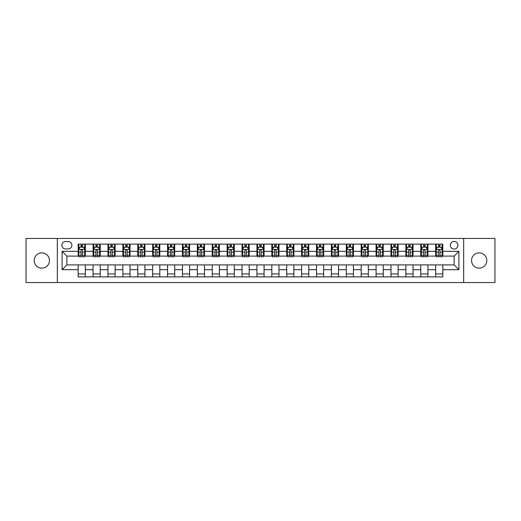 <?xml version="1.0" encoding="UTF-8"?>
<svg xmlns="http://www.w3.org/2000/svg" width="521" height="521" viewBox="0 0 521 521"><rect width="100%" height="100%" fill="white"/><g stroke="black" fill="none" stroke-linecap="round" stroke-linejoin="round"><path stroke-width="0.78" d="M479.164 252.874A7.626 7.626 0 0 0 471.538 260.5A7.626 7.626 0 0 0 479.164 268.126A7.626 7.626 0 0 0 486.79 260.5A7.626 7.626 0 0 0 479.164 252.874M41.836 252.874A7.626 7.626 0 0 0 34.21 260.5A7.626 7.626 0 0 0 41.836 268.126A7.626 7.626 0 0 0 49.462 260.5A7.626 7.626 0 0 0 41.836 252.874M454.136 241.431A3.816 3.816 0 0 0 450.326 245.248A3.816 3.816 0 0 0 454.136 249.058A3.816 3.816 0 0 0 457.952 245.248A3.816 3.816 0 0 0 454.136 241.431M463.67 282.545L494.95 282.545L494.95 238.455L463.67 238.455L463.67 282.545L57.33 282.545L57.33 238.455L26.05 238.455L26.05 282.545L57.33 282.545M65.555 248.94L68.173 248.94A3.693 3.693 0 0 0 71.865 245.248A3.693 3.693 0 0 0 68.173 241.555L65.555 241.555A3.693 3.693 0 0 0 61.856 245.248A3.693 3.693 0 0 0 65.555 248.94M463.67 238.455L57.33 238.455M78.183 269.676L62.097 269.676L62.097 251.324L78.183 251.324L78.183 256.091L66.864 256.091L66.864 264.909L78.183 264.909L78.183 276.885L442.817 276.885L442.817 264.909L454.136 264.909L454.136 256.091L442.817 256.091L442.817 251.324L458.903 251.324L458.903 269.676L442.817 269.676M442.817 251.324L442.817 244.115L78.183 244.115L78.183 251.324M435.667 244.115L435.667 256.091L436.266 256.091M438.526 256.091L439.958 256.091M442.218 256.091L442.817 256.091M435.667 256.091L427.324 256.091M420.773 244.115L420.773 256.091L421.365 256.091M423.632 256.091L425.064 256.091M420.773 256.091L412.43 256.091M405.879 244.115L405.879 256.091L406.471 256.091M408.738 256.091L410.164 256.091M405.879 256.091L397.536 256.091M390.984 244.115L390.984 256.091L391.577 256.091M393.843 256.091L395.27 256.091M390.984 256.091L382.642 256.091M376.084 244.115L376.084 256.091L376.683 256.091M378.949 256.091L380.376 256.091M376.084 256.091L367.748 256.091M361.19 244.115L361.19 256.091L361.789 256.091M364.049 256.091L365.482 256.091M361.19 256.091L352.847 256.091M346.296 244.115L346.296 256.091L346.895 256.091M349.155 256.091L350.587 256.091M346.296 256.091L337.953 256.091M331.402 244.115L331.402 256.091L331.994 256.091M334.261 256.091L335.693 256.091M331.402 256.091L323.059 256.091M316.507 244.115L316.507 256.091L317.1 256.091M319.366 256.091L320.793 256.091M316.507 256.091L308.165 256.091M301.613 244.115L301.613 256.091L302.206 256.091M304.472 256.091L305.899 256.091M301.613 256.091L293.271 256.091M286.713 244.115L286.713 256.091L287.312 256.091M289.578 256.091L291.005 256.091M286.713 256.091L278.377 256.091M271.819 244.115L271.819 256.091L272.418 256.091M274.678 256.091L276.11 256.091M271.819 256.091L263.476 256.091M256.925 244.115L256.925 256.091L257.524 256.091M259.784 256.091L261.216 256.091M256.925 256.091L248.582 256.091M242.031 244.115L242.031 256.091L242.623 256.091M244.89 256.091L246.322 256.091M242.031 256.091L233.688 256.091M227.136 244.115L227.136 256.091L227.729 256.091M229.995 256.091L231.422 256.091M227.136 256.091L218.794 256.091M212.242 244.115L212.242 256.091L212.835 256.091M215.101 256.091L216.528 256.091M212.242 256.091L203.9 256.091M197.342 244.115L197.342 256.091L197.941 256.091M200.207 256.091L201.634 256.091M197.342 256.091L189.006 256.091M182.448 244.115L182.448 256.091L183.047 256.091M185.307 256.091L186.739 256.091M182.448 256.091L174.105 256.091M167.554 244.115L167.554 256.091L168.153 256.091M170.413 256.091L171.845 256.091M167.554 256.091L159.211 256.091M152.66 244.115L152.66 256.091L153.252 256.091M155.519 256.091L156.951 256.091M152.66 256.091L144.317 256.091M137.765 244.115L137.765 256.091L138.358 256.091M140.624 256.091L142.051 256.091M137.765 256.091L129.423 256.091M122.871 244.115L122.871 256.091L123.464 256.091M125.73 256.091L127.157 256.091M122.871 256.091L114.529 256.091M107.971 244.115L107.971 256.091L108.57 256.091M110.836 256.091L112.262 256.091M107.971 256.091L99.635 256.091M93.077 244.115L93.077 256.091L93.676 256.091M95.936 256.091L97.368 256.091M93.077 256.091L84.734 256.091M78.183 256.091L78.782 256.091M81.042 256.091L82.474 256.091M78.183 264.909L85.333 264.909L85.333 276.885M442.817 264.909L85.333 264.909M85.333 244.115L85.333 256.091M78.183 247.097L78.782 247.097M81.042 247.097L82.474 247.097M84.734 247.097L85.333 247.097M78.183 273.903L85.333 273.903M93.077 264.909L93.077 276.885M100.227 244.115L100.227 256.091M93.077 247.097L93.676 247.097M95.936 247.097L97.368 247.097M99.635 247.097L100.227 247.097M100.227 264.909L100.227 276.885M93.077 273.903L100.227 273.903M107.971 264.909L107.971 276.885M115.121 264.909L115.121 276.885M107.971 273.903L115.121 273.903M115.121 244.115L115.121 256.091M107.971 247.097L108.57 247.097M110.836 247.097L112.262 247.097M114.529 247.097L115.121 247.097M122.871 264.909L122.871 276.885M130.016 264.909L130.016 276.885M122.871 273.903L130.016 273.903M130.016 244.115L130.016 256.091M122.871 247.097L123.464 247.097M125.73 247.097L127.157 247.097M129.423 247.097L130.016 247.097M137.765 264.909L137.765 276.885M144.916 264.909L144.916 276.885M137.765 273.903L144.916 273.903M144.916 244.115L144.916 256.091M137.765 247.097L138.358 247.097M140.624 247.097L142.051 247.097M144.317 247.097L144.916 247.097M152.66 264.909L152.66 276.885M159.81 264.909L159.81 276.885M152.66 273.903L159.81 273.903M159.81 244.115L159.81 256.091M152.66 247.097L153.252 247.097M155.519 247.097L156.951 247.097M159.211 247.097L159.81 247.097M167.554 264.909L167.554 276.885M174.704 264.909L174.704 276.885M167.554 273.903L174.704 273.903M174.704 244.115L174.704 256.091M167.554 247.097L168.153 247.097M170.413 247.097L171.845 247.097M174.105 247.097L174.704 247.097M182.448 264.909L182.448 276.885M189.598 264.909L189.598 276.885M182.448 273.903L189.598 273.903M189.598 244.115L189.598 256.091M182.448 247.097L183.047 247.097M185.307 247.097L186.739 247.097M189.006 247.097L189.598 247.097M197.342 264.909L197.342 276.885M204.493 264.909L204.493 276.885M197.342 273.903L204.493 273.903M204.493 244.115L204.493 256.091M197.342 247.097L197.941 247.097M200.207 247.097L201.634 247.097M203.9 247.097L204.493 247.097M212.242 264.909L212.242 276.885M219.387 264.909L219.387 276.885M212.242 273.903L219.387 273.903M219.387 244.115L219.387 256.091M212.242 247.097L212.835 247.097M215.101 247.097L216.528 247.097M218.794 247.097L219.387 247.097M227.136 264.909L227.136 276.885M234.287 264.909L234.287 276.885M227.136 273.903L234.287 273.903M234.287 244.115L234.287 256.091M227.136 247.097L227.729 247.097M229.995 247.097L231.422 247.097M233.688 247.097L234.287 247.097M242.031 264.909L242.031 276.885M249.181 264.909L249.181 276.885M242.031 273.903L249.181 273.903M249.181 244.115L249.181 256.091M242.031 247.097L242.623 247.097M244.89 247.097L246.322 247.097M248.582 247.097L249.181 247.097M256.925 264.909L256.925 276.885M264.075 264.909L264.075 276.885M256.925 273.903L264.075 273.903M264.075 244.115L264.075 256.091M256.925 247.097L257.524 247.097M259.784 247.097L261.216 247.097M263.476 247.097L264.075 247.097M271.819 264.909L271.819 276.885M278.969 264.909L278.969 276.885M271.819 273.903L278.969 273.903M278.969 244.115L278.969 256.091M271.819 247.097L272.418 247.097M274.678 247.097L276.11 247.097M278.377 247.097L278.969 247.097M286.713 264.909L286.713 276.885M293.864 264.909L293.864 276.885M286.713 273.903L293.864 273.903M293.864 244.115L293.864 256.091M286.713 247.097L287.312 247.097M289.578 247.097L291.005 247.097M293.271 247.097L293.864 247.097M301.613 264.909L301.613 276.885M308.758 264.909L308.758 276.885M301.613 273.903L308.758 273.903M308.758 244.115L308.758 256.091M301.613 247.097L302.206 247.097M304.472 247.097L305.899 247.097M308.165 247.097L308.758 247.097M316.507 264.909L316.507 276.885M323.658 264.909L323.658 276.885M316.507 273.903L323.658 273.903M323.658 244.115L323.658 256.091M316.507 247.097L317.1 247.097M319.366 247.097L320.793 247.097M323.059 247.097L323.658 247.097M331.402 264.909L331.402 276.885M338.552 264.909L338.552 276.885M331.402 273.903L338.552 273.903M338.552 244.115L338.552 256.091M331.402 247.097L331.994 247.097M334.261 247.097L335.693 247.097M337.953 247.097L338.552 247.097M346.296 264.909L346.296 276.885M353.446 264.909L353.446 276.885M346.296 273.903L353.446 273.903M353.446 244.115L353.446 256.091M346.296 247.097L346.895 247.097M349.155 247.097L350.587 247.097M352.847 247.097L353.446 247.097M361.19 264.909L361.19 276.885M368.34 264.909L368.34 276.885M361.19 273.903L368.34 273.903M368.34 244.115L368.34 256.091M361.19 247.097L361.789 247.097M364.049 247.097L365.482 247.097M367.748 247.097L368.34 247.097M376.084 264.909L376.084 276.885M383.235 264.909L383.235 276.885M376.084 273.903L383.235 273.903M383.235 244.115L383.235 256.091M376.084 247.097L376.683 247.097M378.949 247.097L380.376 247.097M382.642 247.097L383.235 247.097M390.984 264.909L390.984 276.885M398.129 264.909L398.129 276.885M390.984 273.903L398.129 273.903M398.129 244.115L398.129 256.091M390.984 247.097L391.577 247.097M393.843 247.097L395.27 247.097M397.536 247.097L398.129 247.097M405.879 264.909L405.879 276.885M413.029 264.909L413.029 276.885M405.879 273.903L413.029 273.903M413.029 244.115L413.029 256.091M405.879 247.097L406.471 247.097M408.738 247.097L410.164 247.097M412.43 247.097L413.029 247.097M420.773 264.909L420.773 276.885M427.923 264.909L427.923 276.885M420.773 273.903L427.923 273.903M427.923 244.115L427.923 256.091M420.773 247.097L421.365 247.097M423.632 247.097L425.064 247.097M427.324 247.097L427.923 247.097M435.667 264.909L435.667 276.885M435.667 273.903L442.817 273.903M435.667 247.097L436.266 247.097M438.526 247.097L439.958 247.097M442.218 247.097L442.817 247.097M66.864 256.091L62.097 251.324M66.864 264.909L62.097 269.676M458.903 251.324L454.136 256.091M458.903 269.676L454.136 264.909M82.474 245.665L81.042 245.665M84.734 255.31L82.474 255.31L82.474 256.807L84.734 256.807L84.734 249.539L83.542 247.156L79.974 247.156L78.782 249.539L78.782 256.807L81.042 256.807L81.042 255.31L78.782 255.31M78.782 249.539L78.782 244.115M84.734 249.539L84.734 244.115M81.042 247.156L81.042 244.115M82.474 244.115L82.474 247.156M82.474 255.31L82.474 250.432C81.999 249.513 81.523 249.513 81.042 250.432L81.042 255.31M97.368 245.665L95.936 245.665M99.635 255.31L97.368 255.31L97.368 256.807L99.635 256.807L99.635 249.539L98.443 247.156L94.868 247.156L93.676 249.539L93.676 256.807L95.936 256.807L95.936 255.31L93.676 255.31M93.676 249.539L93.676 244.115M99.635 249.539L99.635 244.115M95.936 247.156L95.936 244.115M97.368 244.115L97.368 247.156M97.368 255.31L97.368 250.432C96.893 249.513 96.418 249.513 95.936 250.432L95.936 255.31M112.262 245.665L110.836 245.665M114.529 255.31L112.262 255.31L112.262 256.807L114.529 256.807L114.529 249.539L113.337 247.156L109.762 247.156L108.57 249.539L108.57 256.807L110.836 256.807L110.836 255.31L108.57 255.31M108.57 249.539L108.57 244.115M114.529 249.539L114.529 244.115M110.836 247.156L110.836 244.115M112.262 244.115L112.262 247.156M112.262 255.31L112.262 250.432C111.787 249.513 111.312 249.513 110.836 250.432L110.836 255.31M127.157 245.665L125.73 245.665M129.423 255.31L127.157 255.31L127.157 256.807L129.423 256.807L129.423 249.539L128.231 247.156L124.656 247.156L123.464 249.539L123.464 256.807L125.73 256.807L125.73 255.31L123.464 255.31M123.464 249.539L123.464 244.115M129.423 249.539L129.423 244.115M125.73 247.156L125.73 244.115M127.157 244.115L127.157 247.156M127.157 255.31L127.157 250.432C126.681 249.513 126.206 249.513 125.73 250.432L125.73 255.31M142.051 245.665L140.624 245.665M144.317 255.31L142.051 255.31L142.051 256.807L144.317 256.807L144.317 249.539L143.125 247.156L139.55 247.156L138.358 249.539L138.358 256.807L140.624 256.807L140.624 255.31L138.358 255.31M138.358 249.539L138.358 244.115M144.317 249.539L144.317 244.115M140.624 247.156L140.624 244.115M142.051 244.115L142.051 247.156M142.051 255.31L142.051 250.432C141.575 249.513 141.1 249.513 140.624 250.432L140.624 255.31M156.951 245.665L155.519 245.665M159.211 255.31L156.951 255.31L156.951 256.807L159.211 256.807L159.211 249.539L158.019 247.156L154.444 247.156L153.252 249.539L153.252 256.807L155.519 256.807L155.519 255.31L153.252 255.31M153.252 249.539L153.252 244.115M159.211 249.539L159.211 244.115M155.519 247.156L155.519 244.115M156.951 244.115L156.951 247.156M156.951 255.31L156.951 250.432C156.476 249.513 155.994 249.513 155.519 250.432L155.519 255.31M171.845 245.665L170.413 245.665M174.105 255.31L171.845 255.31L171.845 256.807L174.105 256.807L174.105 249.539L172.913 247.156L169.345 247.156L168.153 249.539L168.153 256.807L170.413 256.807L170.413 255.31L168.153 255.31M168.153 249.539L168.153 244.115M174.105 249.539L174.105 244.115M170.413 247.156L170.413 244.115M171.845 244.115L171.845 247.156M171.845 255.31L171.845 250.432C171.37 249.513 170.895 249.513 170.413 250.432L170.413 255.31M186.739 245.665L185.307 245.665M189.006 255.31L186.739 255.31L186.739 256.807L189.006 256.807L189.006 249.539L187.814 247.156L184.239 247.156L183.047 249.539L183.047 256.807L185.307 256.807L185.307 255.31L183.047 255.31M183.047 249.539L183.047 244.115M189.006 249.539L189.006 244.115M185.307 247.156L185.307 244.115M186.739 244.115L186.739 247.156M186.739 255.31L186.739 250.432C186.264 249.513 185.789 249.513 185.307 250.432L185.307 255.31M201.634 245.665L200.207 245.665M203.9 255.31L201.634 255.31L201.634 256.807L203.9 256.807L203.9 249.539L202.708 247.156L199.133 247.156L197.941 249.539L197.941 256.807L200.207 256.807L200.207 255.31L197.941 255.31M197.941 249.539L197.941 244.115M203.9 249.539L203.9 244.115M200.207 247.156L200.207 244.115M201.634 244.115L201.634 247.156M201.634 255.31L201.634 250.432C201.158 249.513 200.683 249.513 200.207 250.432L200.207 255.31M216.528 245.665L215.101 245.665M218.794 255.31L216.528 255.31L216.528 256.807L218.794 256.807L218.794 249.539L217.602 247.156L214.027 247.156L212.835 249.539L212.835 256.807L215.101 256.807L215.101 255.31L212.835 255.31M212.835 249.539L212.835 244.115M218.794 249.539L218.794 244.115M215.101 247.156L215.101 244.115M216.528 244.115L216.528 247.156M216.528 255.31L216.528 250.432C216.052 249.513 215.577 249.513 215.101 250.432L215.101 255.31M231.422 245.665L229.995 245.665M233.688 255.31L231.422 255.31L231.422 256.807L233.688 256.807L233.688 249.539L232.496 247.156L228.921 247.156L227.729 249.539L227.729 256.807L229.995 256.807L229.995 255.31L227.729 255.31M227.729 249.539L227.729 244.115M233.688 249.539L233.688 244.115M229.995 247.156L229.995 244.115M231.422 244.115L231.422 247.156M231.422 255.31L231.422 250.432C230.946 249.513 230.471 249.513 229.995 250.432L229.995 255.31M246.322 245.665L244.89 245.665M248.582 255.31L246.322 255.31L246.322 256.807L248.582 256.807L248.582 249.539L247.39 247.156L243.815 247.156L242.623 249.539L242.623 256.807L244.89 256.807L244.89 255.31L242.623 255.31M242.623 249.539L242.623 244.115M248.582 249.539L248.582 244.115M244.89 247.156L244.89 244.115M246.322 244.115L246.322 247.156M246.322 255.31L246.322 250.432C245.847 249.513 245.365 249.513 244.89 250.432L244.89 255.31M261.216 245.665L259.784 245.665M263.476 255.31L261.216 255.31L261.216 256.807L263.476 256.807L263.476 249.539L262.284 247.156L258.716 247.156L257.524 249.539L257.524 256.807L259.784 256.807L259.784 255.31L257.524 255.31M257.524 249.539L257.524 244.115M263.476 249.539L263.476 244.115M259.784 247.156L259.784 244.115M261.216 244.115L261.216 247.156M261.216 255.31L261.216 250.432C260.741 249.513 260.266 249.513 259.784 250.432L259.784 255.31M276.11 245.665L274.678 245.665M278.377 255.31L276.11 255.31L276.11 256.807L278.377 256.807L278.377 249.539L277.185 247.156L273.61 247.156L272.418 249.539L272.418 256.807L274.678 256.807L274.678 255.31L272.418 255.31M272.418 249.539L272.418 244.115M278.377 249.539L278.377 244.115M274.678 247.156L274.678 244.115M276.11 244.115L276.11 247.156M276.11 255.31L276.11 250.432C275.635 249.513 275.16 249.513 274.678 250.432L274.678 255.31M291.005 245.665L289.578 245.665M293.271 255.31L291.005 255.31L291.005 256.807L293.271 256.807L293.271 249.539L292.079 247.156L288.504 247.156L287.312 249.539L287.312 256.807L289.578 256.807L289.578 255.31L287.312 255.31M287.312 249.539L287.312 244.115M293.271 249.539L293.271 244.115M289.578 247.156L289.578 244.115M291.005 244.115L291.005 247.156M291.005 255.31L291.005 250.432C290.529 249.513 290.054 249.513 289.578 250.432L289.578 255.31M305.899 245.665L304.472 245.665M308.165 255.31L305.899 255.31L305.899 256.807L308.165 256.807L308.165 249.539L306.973 247.156L303.398 247.156L302.206 249.539L302.206 256.807L304.472 256.807L304.472 255.31L302.206 255.31M302.206 249.539L302.206 244.115M308.165 249.539L308.165 244.115M304.472 247.156L304.472 244.115M305.899 244.115L305.899 247.156M305.899 255.31L305.899 250.432C305.423 249.513 304.948 249.513 304.472 250.432L304.472 255.31M320.793 245.665L319.366 245.665M323.059 255.31L320.793 255.31L320.793 256.807L323.059 256.807L323.059 249.539L321.867 247.156L318.292 247.156L317.1 249.539L317.1 256.807L319.366 256.807L319.366 255.31L317.1 255.31M317.1 249.539L317.1 244.115M323.059 249.539L323.059 244.115M319.366 247.156L319.366 244.115M320.793 244.115L320.793 247.156M320.793 255.31L320.793 250.432C320.317 249.513 319.842 249.513 319.366 250.432L319.366 255.31M335.693 245.665L334.261 245.665M337.953 255.31L335.693 255.31L335.693 256.807L337.953 256.807L337.953 249.539L336.761 247.156L333.186 247.156L331.994 249.539L331.994 256.807L334.261 256.807L334.261 255.31L331.994 255.31M331.994 249.539L331.994 244.115M337.953 249.539L337.953 244.115M334.261 247.156L334.261 244.115M335.693 244.115L335.693 247.156M335.693 255.31L335.693 250.432C335.218 249.513 334.736 249.513 334.261 250.432L334.261 255.31M350.587 245.665L349.155 245.665M352.847 255.31L350.587 255.31L350.587 256.807L352.847 256.807L352.847 249.539L351.655 247.156L348.087 247.156L346.895 249.539L346.895 256.807L349.155 256.807L349.155 255.31L346.895 255.31M346.895 249.539L346.895 244.115M352.847 249.539L352.847 244.115M349.155 247.156L349.155 244.115M350.587 244.115L350.587 247.156M350.587 255.31L350.587 250.432C350.112 249.513 349.637 249.513 349.155 250.432L349.155 255.31M365.482 245.665L364.049 245.665M367.748 255.31L365.482 255.31L365.482 256.807L367.748 256.807L367.748 249.539L366.556 247.156L362.981 247.156L361.789 249.539L361.789 256.807L364.049 256.807L364.049 255.31L361.789 255.31M361.789 249.539L361.789 244.115M367.748 249.539L367.748 244.115M364.049 247.156L364.049 244.115M365.482 244.115L365.482 247.156M365.482 255.31L365.482 250.432C365.006 249.513 364.531 249.513 364.049 250.432L364.049 255.31M380.376 245.665L378.949 245.665M382.642 255.31L380.376 255.31L380.376 256.807L382.642 256.807L382.642 249.539L381.45 247.156L377.875 247.156L376.683 249.539L376.683 256.807L378.949 256.807L378.949 255.31L376.683 255.31M376.683 249.539L376.683 244.115M382.642 249.539L382.642 244.115M378.949 247.156L378.949 244.115M380.376 244.115L380.376 247.156M380.376 255.31L380.376 250.432C379.9 249.513 379.425 249.513 378.949 250.432L378.949 255.31M395.27 245.665L393.843 245.665M397.536 255.31L395.27 255.31L395.27 256.807L397.536 256.807L397.536 249.539L396.344 247.156L392.769 247.156L391.577 249.539L391.577 256.807L393.843 256.807L393.843 255.31L391.577 255.31M391.577 249.539L391.577 244.115M397.536 249.539L397.536 244.115M393.843 247.156L393.843 244.115M395.27 244.115L395.27 247.156M395.27 255.31L395.27 250.432C394.794 249.513 394.319 249.513 393.843 250.432L393.843 255.31M410.164 245.665L408.738 245.665M412.43 255.31L410.164 255.31L410.164 256.807L412.43 256.807L412.43 249.539L411.238 247.156L407.663 247.156L406.471 249.539L406.471 256.807L408.738 256.807L408.738 255.31L406.471 255.31M406.471 249.539L406.471 244.115M412.43 249.539L412.43 244.115M408.738 247.156L408.738 244.115M410.164 244.115L410.164 247.156M410.164 255.31L410.164 250.432C409.688 249.513 409.213 249.513 408.738 250.432L408.738 255.31M425.064 245.665L423.632 245.665M427.324 255.31L425.064 255.31L425.064 256.807L427.324 256.807L427.324 249.539L426.132 247.156L422.557 247.156L421.365 249.539L421.365 256.807L423.632 256.807L423.632 255.31L421.365 255.31M421.365 249.539L421.365 244.115M427.324 249.539L427.324 244.115M423.632 247.156L423.632 244.115M425.064 244.115L425.064 247.156M425.064 255.31L425.064 250.432C424.589 249.513 424.107 249.513 423.632 250.432L423.632 255.31M439.958 245.665L438.526 245.665M442.218 255.31L439.958 255.31L439.958 256.807L442.218 256.807L442.218 249.539L441.026 247.156L437.458 247.156L436.266 249.539L436.266 256.807L438.526 256.807L438.526 255.31L436.266 255.31M436.266 249.539L436.266 244.115M442.218 249.539L442.218 244.115M438.526 247.156L438.526 244.115M439.958 244.115L439.958 247.156M439.958 255.31L439.958 250.432C439.483 249.513 439.008 249.513 438.526 250.432L438.526 255.31M93.077 269.676L85.333 269.676M93.077 251.324L85.333 251.324M107.971 251.324L100.227 251.324M107.971 269.676L100.227 269.676M122.871 251.324L115.121 251.324M122.871 269.676L115.121 269.676M137.765 251.324L130.016 251.324M137.765 269.676L130.016 269.676M152.66 251.324L144.916 251.324M152.66 269.676L144.916 269.676M167.554 251.324L159.81 251.324M167.554 269.676L159.81 269.676M182.448 251.324L174.704 251.324M182.448 269.676L174.704 269.676M197.342 251.324L189.598 251.324M197.342 269.676L189.598 269.676M212.242 251.324L204.493 251.324M212.242 269.676L204.493 269.676M227.136 251.324L219.387 251.324M227.136 269.676L219.387 269.676M242.031 251.324L234.287 251.324M242.031 269.676L234.287 269.676M256.925 251.324L249.181 251.324M256.925 269.676L249.181 269.676M271.819 251.324L264.075 251.324M271.819 269.676L264.075 269.676M286.713 251.324L278.969 251.324M286.713 269.676L278.969 269.676M301.613 251.324L293.864 251.324M301.613 269.676L293.864 269.676M316.507 251.324L308.758 251.324M316.507 269.676L308.758 269.676M331.402 251.324L323.658 251.324M331.402 269.676L323.658 269.676M346.296 251.324L338.552 251.324M346.296 269.676L338.552 269.676M361.19 251.324L353.446 251.324M361.19 269.676L353.446 269.676M376.084 251.324L368.34 251.324M376.084 269.676L368.34 269.676M390.984 251.324L383.235 251.324M390.984 269.676L383.235 269.676M405.879 251.324L398.129 251.324M405.879 269.676L398.129 269.676M420.773 251.324L413.029 251.324M420.773 269.676L413.029 269.676M435.667 251.324L427.923 251.324M435.667 269.676L427.923 269.676M84.708 249.474L78.808 249.474M78.782 247.299L79.902 247.299M83.614 247.299L84.734 247.299M81.042 252.118L78.782 252.118M84.734 252.118L82.474 252.118M82.474 246.42L81.042 246.42M99.602 249.474L93.702 249.474M93.676 247.299L94.796 247.299M98.515 247.299L99.635 247.299M95.936 252.118L93.676 252.118M99.635 252.118L97.368 252.118M97.368 246.42L95.936 246.42M114.496 249.474L108.596 249.474M108.57 247.299L109.69 247.299M113.409 247.299L114.529 247.299M110.836 252.118L108.57 252.118M114.529 252.118L112.262 252.118M112.262 246.42L110.836 246.42M129.39 249.474L123.497 249.474M123.464 247.299L124.584 247.299M128.303 247.299L129.423 247.299M125.73 252.118L123.464 252.118M129.423 252.118L127.157 252.118M127.157 246.42L125.73 246.42M144.291 249.474L138.391 249.474M138.358 247.299L139.478 247.299M143.197 247.299L144.317 247.299M140.624 252.118L138.358 252.118M144.317 252.118L142.051 252.118M142.051 246.42L140.624 246.42M159.185 249.474L153.285 249.474M153.252 247.299L154.372 247.299M158.091 247.299L159.211 247.299M155.519 252.118L153.252 252.118M159.211 252.118L156.951 252.118M156.951 246.42L155.519 246.42M174.079 249.474L168.179 249.474M168.153 247.299L169.273 247.299M172.985 247.299L174.105 247.299M170.413 252.118L168.153 252.118M174.105 252.118L171.845 252.118M171.845 246.42L170.413 246.42M188.973 249.474L183.073 249.474M183.047 247.299L184.167 247.299M187.886 247.299L189.006 247.299M185.307 252.118L183.047 252.118M189.006 252.118L186.739 252.118M186.739 246.42L185.307 246.42M203.867 249.474L197.967 249.474M197.941 247.299L199.061 247.299M202.78 247.299L203.9 247.299M200.207 252.118L197.941 252.118M203.9 252.118L201.634 252.118M201.634 246.42L200.207 246.42M218.761 249.474L212.868 249.474M212.835 247.299L213.955 247.299M217.674 247.299L218.794 247.299M215.101 252.118L212.835 252.118M218.794 252.118L216.528 252.118M216.528 246.42L215.101 246.42M233.662 249.474L227.762 249.474M227.729 247.299L228.849 247.299M232.568 247.299L233.688 247.299M229.995 252.118L227.729 252.118M233.688 252.118L231.422 252.118M231.422 246.42L229.995 246.42M248.556 249.474L242.656 249.474M242.623 247.299L243.743 247.299M247.462 247.299L248.582 247.299M244.89 252.118L242.623 252.118M248.582 252.118L246.322 252.118M246.322 246.42L244.89 246.42M263.45 249.474L257.55 249.474M257.524 247.299L258.644 247.299M262.356 247.299L263.476 247.299M259.784 252.118L257.524 252.118M263.476 252.118L261.216 252.118M261.216 246.42L259.784 246.42M278.344 249.474L272.444 249.474M272.418 247.299L273.538 247.299M277.257 247.299L278.377 247.299M274.678 252.118L272.418 252.118M278.377 252.118L276.11 252.118M276.11 246.42L274.678 246.42M293.238 249.474L287.338 249.474M287.312 247.299L288.432 247.299M292.151 247.299L293.271 247.299M289.578 252.118L287.312 252.118M293.271 252.118L291.005 252.118M291.005 246.42L289.578 246.42M308.132 249.474L302.239 249.474M302.206 247.299L303.326 247.299M307.045 247.299L308.165 247.299M304.472 252.118L302.206 252.118M308.165 252.118L305.899 252.118M305.899 246.42L304.472 246.42M323.033 249.474L317.133 249.474M317.1 247.299L318.22 247.299M321.939 247.299L323.059 247.299M319.366 252.118L317.1 252.118M323.059 252.118L320.793 252.118M320.793 246.42L319.366 246.42M337.927 249.474L332.027 249.474M331.994 247.299L333.114 247.299M336.833 247.299L337.953 247.299M334.261 252.118L331.994 252.118M337.953 252.118L335.693 252.118M335.693 246.42L334.261 246.42M352.821 249.474L346.921 249.474M346.895 247.299L348.015 247.299M351.727 247.299L352.847 247.299M349.155 252.118L346.895 252.118M352.847 252.118L350.587 252.118M350.587 246.42L349.155 246.42M367.715 249.474L361.815 249.474M361.789 247.299L362.909 247.299M366.628 247.299L367.748 247.299M364.049 252.118L361.789 252.118M367.748 252.118L365.482 252.118M365.482 246.42L364.049 246.42M382.609 249.474L376.709 249.474M376.683 247.299L377.803 247.299M381.522 247.299L382.642 247.299M378.949 252.118L376.683 252.118M382.642 252.118L380.376 252.118M380.376 246.42L378.949 246.42M397.503 249.474L391.61 249.474M391.577 247.299L392.697 247.299M396.416 247.299L397.536 247.299M393.843 252.118L391.577 252.118M397.536 252.118L395.27 252.118M395.27 246.42L393.843 246.42M412.404 249.474L406.504 249.474M406.471 247.299L407.591 247.299M411.31 247.299L412.43 247.299M408.738 252.118L406.471 252.118M412.43 252.118L410.164 252.118M410.164 246.42L408.738 246.42M427.298 249.474L421.398 249.474M421.365 247.299L422.485 247.299M426.204 247.299L427.324 247.299M423.632 252.118L421.365 252.118M427.324 252.118L425.064 252.118M425.064 246.42L423.632 246.42M442.192 249.474L436.292 249.474M436.266 247.299L437.386 247.299M441.098 247.299L442.218 247.299M438.526 252.118L436.266 252.118M442.218 252.118L439.958 252.118M439.958 246.42L438.526 246.42"/></g></svg>
